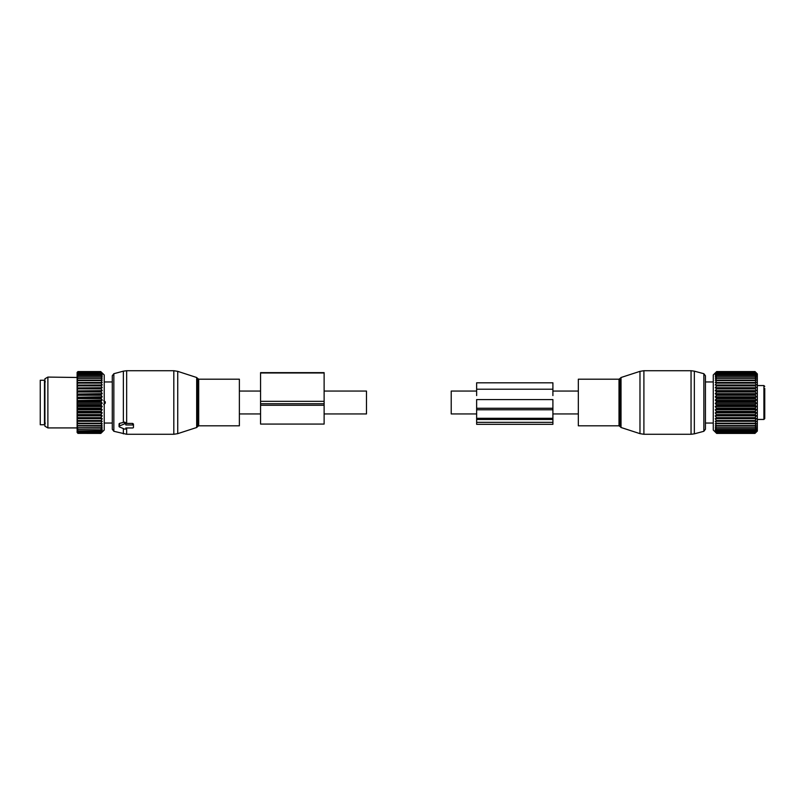 <?xml version="1.0" encoding="UTF-8"?>
<svg xmlns="http://www.w3.org/2000/svg" width="805" height="805" viewBox="0 0 805 805"><rect width="100%" height="100%" fill="white"/><g stroke="black" fill="none" stroke-linecap="round" stroke-linejoin="round"><path stroke-width="1.21" d="M476.641 413.941L451.223 413.941L451.223 391.059L476.641 391.059M578.332 425.805L578.332 379.195L619.005 379.195L619.005 425.805L578.332 425.805M713.27 423.47A1.902 1.902 0 0 1 712.817 423.038L712.817 423.038A1.902 1.902 0 0 0 713.27 423.47A1.902 1.902 0 0 1 712.817 423.038L705.432 423.048L705.432 429.246L705.432 375.754L703.862 373.711L694.343 371.155L694.343 433.845L691.052 434.277L691.052 370.723L694.343 371.155M757.334 385.555L763.905 385.555L763.905 419.445L764.75 418.6L764.75 411.516M764.75 418.6L764.75 388.372M715.283 382.486L716.661 380.584L715.283 380.212L716.661 378.31L715.283 378.219L716.661 376.338L715.283 376.509L716.661 374.687L715.283 375.12L716.661 373.138L715.283 374.063L716.661 372.242L715.283 373.349L716.661 371.719L715.283 372.997L716.661 371.578L713.27 374.959L713.27 430.041L716.661 433.402L715.283 431.872L716.661 433.06L715.283 431.339L716.661 432.355L715.283 430.454L716.661 431.289L715.283 429.226L716.661 429.87L715.283 427.676L716.661 428.119L715.283 425.825L716.661 426.056L715.283 423.682L716.661 423.712L715.283 421.287L716.661 421.106L715.283 418.66L716.661 418.268L715.283 415.843L716.661 415.249L715.283 412.864L716.661 412.069L715.283 409.755L716.661 408.779L715.283 406.555L716.661 405.408L715.283 403.315L716.661 402.007L715.283 400.055L716.661 398.606L715.283 396.835L716.661 395.255L715.283 393.675L716.661 391.995L715.283 390.626L716.661 388.855L715.283 387.728L716.661 385.887L716.661 385.283L715.283 385.001L716.661 382.566L715.283 382.486L756.378 382.486L755.01 380.584L756.378 380.212L755.01 378.31L756.378 378.219L755.01 376.338L756.378 376.509L755.01 374.687L756.378 375.12L755.01 373.138L756.378 374.063L755.01 372.242L756.378 373.349L755.01 371.719L756.378 372.997L755.01 371.568L757.334 373.902L757.334 431.098L755.01 433.362L756.358 431.903M716.661 433.402L755.01 433.402M716.661 432.355L755.01 432.355L756.358 431.369M716.661 431.289L755.01 431.289L756.358 430.484M716.661 429.87L755.01 429.87L756.358 429.256M756.378 382.486L755.01 382.566L756.378 385.001L755.01 385.283L756.378 387.728L755.01 388.221L756.378 390.626L755.01 391.321L756.378 393.675L755.01 394.561L756.378 396.835L755.01 397.901L756.378 400.055L755.01 401.293L756.378 403.315L755.01 404.694L756.378 406.555L755.01 408.075L756.378 409.755L755.01 411.395L756.378 412.864L755.01 414.595L756.378 415.843L755.01 417.654L756.378 418.66L755.01 420.532L756.378 421.287L755.01 423.189L756.378 423.682L755.01 425.583L756.378 425.825L755.01 427.717L756.378 427.676L755.01 429.87M756.378 429.226L755.01 431.289M756.378 430.454L755.01 432.355M756.378 431.339L755.01 432.949L756.378 431.872M716.661 433.362L755.01 433.362M716.661 432.949L755.01 432.949M716.661 433.06L755.01 433.06M716.661 432.164L755.01 432.164M716.661 431.017L755.01 431.017M716.661 429.528L755.01 429.528M716.661 428.119L755.01 428.119M716.661 427.717L755.01 427.717M716.661 426.056L755.01 426.056M716.661 425.583L755.01 425.583M716.661 423.712L755.01 423.712M716.661 423.189L755.01 423.189M715.283 421.287L756.378 421.287M716.661 421.106L755.01 421.106M716.661 420.532L755.01 420.532M715.283 418.66L756.378 418.66M716.661 418.268L755.01 418.268M716.661 417.654L755.01 417.654M715.283 415.843L756.378 415.843M716.661 415.249L755.01 415.249M716.661 414.595L755.01 414.595M715.283 412.864L756.378 412.864M716.661 412.069L755.01 412.069M716.661 411.395L755.01 411.395M715.283 409.755L756.378 409.755M716.661 408.779L755.01 408.779M716.661 408.075L755.01 408.075M715.283 406.555L756.378 406.555M716.661 405.408L755.01 405.408M716.661 404.694L755.01 404.694M715.283 403.315L756.378 403.315M716.661 402.007L755.01 402.007M716.661 401.293L755.01 401.293M715.283 400.055L756.378 400.055M716.661 398.606L755.01 398.606M716.661 397.901L755.01 397.901M715.283 396.835L756.378 396.835M716.661 395.255L755.01 395.255M716.661 394.561L755.01 394.561M715.283 393.675L756.378 393.675M716.661 391.995L755.01 391.995M716.661 391.321L755.01 391.321M715.283 390.626L756.378 390.626M716.661 388.855L755.01 388.855M716.661 388.221L755.01 388.221M715.283 387.728L756.378 387.728M716.661 385.887L755.01 385.887M716.661 385.283L755.01 385.283M715.283 385.001L756.378 385.001M716.661 383.11L755.01 383.11M716.661 382.566L755.01 382.566M716.661 380.584L755.01 380.584M716.661 380.081L755.01 380.081M716.661 378.31L755.01 378.31M716.661 377.877L755.01 377.877M716.661 376.338L755.01 376.338M716.661 375.965L755.01 375.965M716.661 371.578L755.01 371.578L716.661 371.568M716.661 374.687L755.01 374.687M716.661 374.375L755.01 374.375M716.661 373.369L755.01 373.369M716.661 373.138L755.01 373.138M716.661 372.403L755.01 372.403M716.661 372.242L755.01 372.242M716.661 371.799L755.01 371.799M716.661 371.719L755.01 371.719M712.817 381.952L705.432 381.952L712.817 381.952A1.902 1.902 0 0 1 713.27 381.53A1.902 1.902 0 0 0 712.817 381.962L712.817 381.962A1.902 1.902 0 0 1 713.27 381.53M476.641 418.298L476.641 399.582L552.904 399.582L552.904 418.298L476.641 418.298L476.641 424.336L552.904 424.336L552.904 422.343L476.641 422.343M552.904 418.298L552.904 422.343M552.904 395.587L552.904 382.808L476.641 382.808L476.641 395.587M324.123 391.059L366.486 391.059L366.486 413.941L324.123 413.941M239.377 395.939L239.377 425.805L198.704 425.805L198.704 379.195L239.377 379.195L239.377 395.939M113.847 431.289L113.847 373.711L112.277 375.754L112.277 429.246L113.847 431.289L126.657 434.277L173.81 434.277L173.81 370.723L177.734 371.347L177.734 433.654L173.81 434.277M113.847 373.711L123.366 371.155L123.366 422.454L119.482 423.4L119.482 424.436M123.366 422.454L124.564 422.102L125.832 422.776L125.832 424.396A0.845 0.604 180 0 0 124.564 423.873L119.482 425.946A0.845 0.604 180 0 0 119.482 426.982L124.564 429.065A0.845 0.604 180 0 0 125.832 428.542L125.832 427.968L125.832 428.542M123.366 371.155L126.657 370.723L126.657 423.42L125.832 423.4M126.657 423.42L132.614 423.42L133.459 424.054L133.459 427.364A0.845 0.604 180 0 1 132.614 427.968L125.832 427.968M133.459 424.054L133.459 425.573A0.845 0.604 180 0 0 132.614 424.97L125.832 424.97L125.832 424.396M44.486 380.252L44.486 424.748L40.25 424.748L40.25 380.252L44.486 380.252M102.205 372.987L104.227 374.959L104.227 430.041L100.836 433.402L77.954 433.362L100.836 433.362L102.215 431.872L100.836 433.06L77.954 432.949L77.109 431.963L77.954 433.402M100.836 429.87L77.954 429.528L100.836 429.87L102.215 429.226L100.836 431.017L77.954 431.017L77.109 429.92L77.954 432.164L100.836 432.164L102.215 430.454L100.836 431.017M100.836 432.949L102.215 431.339L100.836 432.164M77.109 432.456L77.954 433.362M77.109 431.118L77.109 431.963M102.185 375.09L100.836 374.375L102.215 376.509L100.836 375.965L102.215 378.219L100.836 377.877L102.215 380.212L100.836 380.081L102.215 382.486L100.836 382.566L102.215 385.001L100.836 385.283L102.215 387.728L100.836 388.221L102.215 390.626L100.836 391.321L102.215 393.675L100.836 394.561L102.215 396.835L100.836 397.901L102.215 400.055L100.836 401.293L102.215 403.315L100.836 404.694L102.215 406.555L100.836 408.075L102.215 409.755L100.836 411.395L102.215 412.864L100.836 414.595L102.215 415.843L100.836 417.654L102.215 418.66L100.836 421.106L102.215 421.287L77.109 421.287L77.109 429.92M77.109 421.287L77.109 419.395L77.954 421.106L100.836 421.106M102.215 418.66L77.109 418.66L77.109 419.395M77.109 418.66L77.109 416.547L77.954 418.268L100.836 418.268M102.215 415.843L77.109 415.843L77.109 416.547M77.109 415.843L77.109 413.539L77.954 415.249L100.836 415.249M102.215 412.864L77.109 412.864L77.109 413.539M77.109 412.864L77.109 410.389L77.954 412.069L100.836 412.069M102.215 409.755L77.109 409.755L77.109 410.389M77.109 409.755L77.109 407.149L77.954 408.779L100.836 408.779M102.215 406.555L77.109 406.555L77.109 407.149M77.109 406.555L77.109 403.858L77.954 405.408L100.836 405.408M102.215 403.315L77.109 403.315L77.109 403.858M77.109 403.315L77.109 400.538L77.954 402.007L100.836 402.007M102.215 400.055L77.109 400.538M77.109 400.055L77.109 397.247L77.954 398.606L100.836 398.606M102.215 396.835L77.109 397.247M77.109 396.835L77.109 394.027L77.954 395.255L100.836 395.255M102.215 393.675L77.109 394.027M77.109 393.675L77.109 390.898L77.954 391.995L100.836 391.995M102.215 390.626L77.109 390.898M77.109 390.626L77.109 387.919L77.954 388.855L100.836 388.855M102.215 387.728L77.109 387.919M77.109 387.728L77.109 385.112L77.954 385.887L100.836 385.887M102.215 385.001L77.109 385.112M77.109 385.001L77.109 382.516L77.954 383.11L100.836 383.11M102.215 382.486L77.109 382.516M77.109 382.486L77.109 372.423L77.954 371.568L100.836 371.578L77.954 371.568L77.109 372.443M100.836 376.338L77.954 376.338L77.109 377.485L47.877 377.082L47.877 427.918L77.109 427.918M102.185 373.319L100.836 372.242L102.185 374.033M102.215 372.997L100.836 371.719L77.954 371.799L100.836 371.719M102.215 373.349L100.836 371.799M102.215 374.063L100.836 373.138L77.954 373.369L100.836 373.138M102.215 375.12L100.836 373.369M102.215 421.287L100.836 423.189L77.954 423.189L77.954 423.712L100.836 423.712L100.836 423.189M100.836 429.528L102.215 427.676L100.836 428.119L102.215 425.825L100.836 426.056L102.215 423.682L100.836 423.712M77.109 429.478L77.954 429.87M100.836 431.289L77.954 431.017M77.109 430.776L77.954 431.289M100.836 432.355L77.954 432.164M77.109 431.732L77.954 432.355M100.836 433.06L77.954 432.949M77.109 432.335L77.954 433.06M77.109 428.401L77.954 429.528M100.836 428.119L77.109 427.847M77.109 426.559L77.954 428.119M100.836 427.717L77.954 427.717M100.836 426.056L77.109 425.915M77.109 424.426L77.954 426.056M100.836 425.583L77.954 425.583M77.109 423.692L77.954 423.712M77.109 422.021L77.954 423.189M77.109 421.216L77.954 421.106M100.836 420.532L77.954 420.532M77.109 418.509L77.954 418.268M100.836 417.654L77.954 417.654M77.109 415.611L77.954 415.249M100.836 414.595L77.954 414.595M77.109 412.552L77.954 412.069M100.836 411.395L77.954 411.395M77.109 409.373L77.954 408.779M100.836 408.075L77.954 408.075M77.109 406.112L77.954 405.408M100.836 404.694L77.954 404.694M77.109 402.802L77.954 402.007M100.836 401.293L77.954 401.293M77.109 399.491L77.954 398.606M100.836 397.901L77.954 397.901M77.109 396.221L77.954 395.255M100.836 394.561L77.954 394.561M77.109 393.021L77.954 391.995M100.836 391.321L77.954 391.321M77.109 389.942L77.954 388.855M100.836 388.221L77.954 388.221M77.109 387.004L77.954 385.887M100.836 385.283L77.954 385.283M77.109 384.267L77.954 383.11M100.836 382.566L77.954 382.566M100.836 380.584L77.954 380.584L77.109 381.741M77.109 380.161L77.954 380.584M100.836 380.081L77.954 380.081M100.836 378.31L77.954 378.31L77.109 379.477M77.109 378.078L77.954 378.31M100.836 377.877L77.954 377.877M77.109 376.297L77.954 376.338M100.836 375.965L77.954 375.965M100.836 374.687L77.954 374.687L77.109 375.794M77.109 374.828L77.954 374.687M100.836 374.375L77.954 374.375M77.109 374.436L77.954 373.369M77.109 373.701L77.954 373.138M100.836 372.403L77.954 372.403L77.109 373.419M77.109 372.916L77.954 372.403M100.836 372.242L77.954 372.242M77.109 372.745L77.954 371.799M77.109 372.494L77.954 371.719M47.877 377.082L44.909 378.793L44.909 426.207L47.877 427.918M105.274 401.866L103.754 400.528L105.274 401.866L105.274 403.134L103.754 404.472L105.274 403.134L104.227 403.134L105.274 403.134L105.274 401.866L104.227 401.866L105.274 401.866M260.568 401.333L260.568 424.074L324.123 424.074L324.123 372.645L260.568 372.645L260.568 401.333L324.123 401.333M619.005 425.805L620.212 426.68L620.212 378.32L619.005 379.195M705.432 429.246L703.862 431.289L703.862 373.711M620.212 426.68L621.027 427.495L621.027 377.505L639.975 371.347L639.975 433.654L643.899 434.277L643.899 370.723L639.975 371.347M552.904 419.486L476.641 419.486M552.904 389.207L476.641 389.207M552.904 408.266L476.641 408.266M552.904 409.765L476.641 409.765M198.704 379.195L197.497 378.32L197.497 426.68L198.704 425.805M197.497 378.32L196.682 377.505L196.682 427.495L177.734 433.654M123.366 428.572L123.366 433.845M126.657 427.968L126.657 434.277M119.482 423.4L119.482 425.946M124.564 422.102L124.564 423.873M132.614 423.42L132.614 424.97M260.568 403.748L324.123 403.748M260.568 405.267L324.123 405.267M260.568 372.987L324.123 372.987M578.332 391.059L552.904 391.059M578.332 413.941L552.904 413.941M703.862 431.289L694.343 433.845M621.027 427.495L639.975 433.654M620.212 378.32L621.027 377.505M691.052 434.277L643.899 434.277M691.052 370.723L643.899 370.723M763.905 419.445L757.334 419.445M763.905 385.555L764.75 386.4M712.817 423.048L705.432 423.048M239.377 413.941L260.568 413.941M239.377 391.059L260.568 391.059M197.497 426.68L196.682 427.495M196.682 377.505L177.734 371.347M126.657 370.723L173.81 370.723M119.059 423.843L119.059 426.469M45.332 423.158L44.486 424.004M45.332 381.842L44.486 380.996M104.227 381.952L112.277 381.952L104.227 381.952M104.227 423.048L112.277 423.048L104.227 423.048"/></g></svg>
